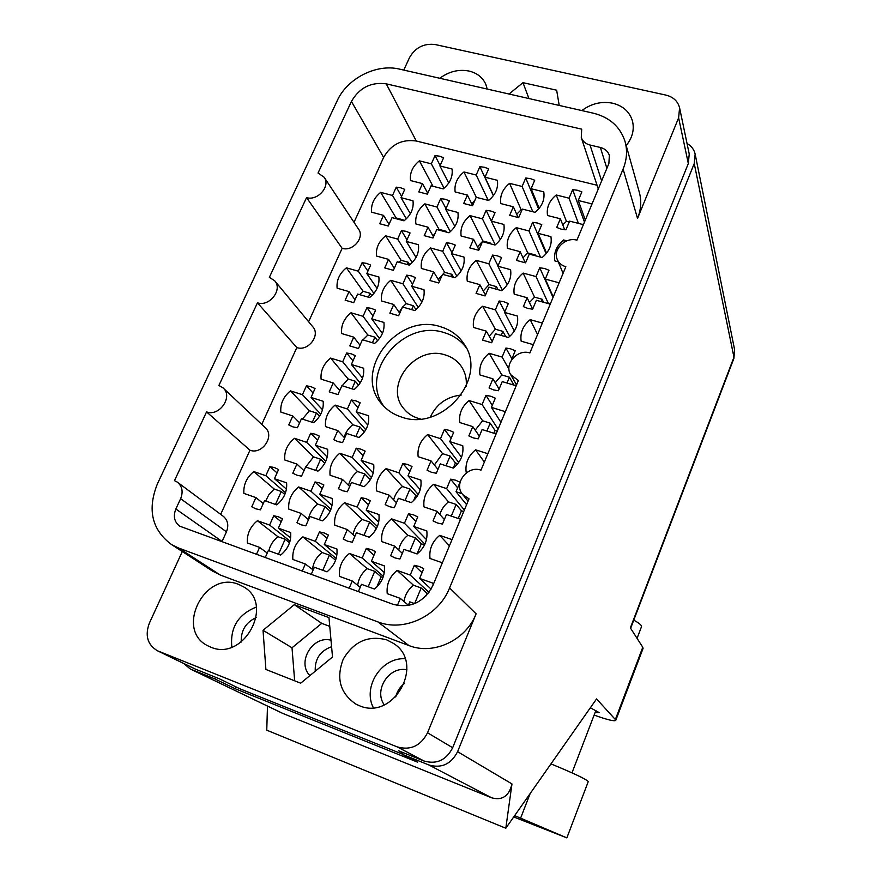<?xml version="1.0" encoding="UTF-8"?>
<svg xmlns="http://www.w3.org/2000/svg" width="882" height="882" viewBox="0 0 882 882"><rect width="100%" height="100%" fill="white"/><g stroke="black" fill="none" stroke-linecap="round" stroke-linejoin="round"><path stroke-width="1.32" d="M466.137 347.596C460.636 340.342 453.37 335.369 444.33 332.668C403.482 318.589 358.522 372.843 383.89 406.337M420.394 418.972L418.079 418.333C412.379 416.502 407.705 413.371 404.044 408.95C383.251 385.919 415.312 344.421 445.388 354.994C452.245 357.1 457.637 361.014 461.54 366.736C465.31 372.513 466.865 379.017 466.214 386.261M401.398 417.01C442.136 432.279 488.65 377.728 464.13 344.079C458.53 335.557 450.68 329.78 440.57 326.748C397.407 311.875 351.664 371.807 382.06 404.32C387.154 410.262 393.604 414.496 401.398 417.01M487.206 89.06L485.784 84.253C482.641 77.396 477.052 72.997 469.003 71.045C458.673 69.083 448.938 71.497 439.798 78.278M626.198 145.585C632.471 137.702 634.544 129.456 632.416 120.845C629.516 111.672 622.935 105.785 612.648 103.205C601.568 101.088 591.304 103.547 581.833 110.57M359.128 705.6C393.879 721.289 425.554 663.363 393.593 643.474L386.779 639.88C368.301 635.062 353.792 641.49 343.241 659.141C335.91 678.357 340.143 693.351 355.975 704.145L359.128 705.6M210.655 647.09C243.708 662.007 274.93 604.027 243.564 586.828L238.746 584.457C204.613 569.761 174.217 630.586 208.45 646.098L210.655 647.09M397.385 605.504L400.362 598.426L387.242 593.674C386.316 584.369 389.601 576.619 397.098 570.411L410.207 575.075L414.308 565.351L419.237 566.464L423.724 568.681L419.634 578.427L432.897 583.145L433.095 584.975M347.387 491.759L342.668 490.756L338.434 488.716L342.503 479.444L330.055 475.244C329.295 466.556 332.536 459.235 339.757 453.282L352.194 457.394L356.218 448.21L360.914 449.159L365.148 451.143L361.124 460.349L373.703 464.505C374.563 473.237 371.344 480.635 364.034 486.699L351.455 482.454L347.387 491.759M302.217 571.172L305.37 563.995L292.868 559.464C292.185 550.467 295.514 542.937 302.846 536.884L315.326 541.327L319.471 531.89L324.179 532.937L328.435 535.054L324.3 544.514L336.924 549.012C337.718 558.063 334.41 565.671 326.99 571.834L314.356 567.247L311.203 574.447M399.921 559.023L395.037 557.931L390.627 555.748L394.717 546.134L381.785 541.603C380.881 532.552 384.133 524.966 391.531 518.848L404.452 523.28L408.509 513.765L413.371 514.801L417.781 516.918L413.735 526.455L426.811 530.942C427.825 540.06 424.584 547.722 417.098 553.962L404.011 549.387L399.921 559.023M436.314 473.259L431.452 472.278L427.053 470.227L431.033 460.878L418.156 456.7C417.186 447.957 420.35 440.581 427.638 434.55L440.504 438.652L444.44 429.402L449.28 430.328L453.679 432.312L449.743 441.595L462.752 445.73C463.833 454.528 460.691 461.981 453.304 468.11L440.283 463.888L436.314 473.259M352.293 542.232L347.508 541.162L343.219 539.034L347.332 529.564L334.708 525.143C333.925 516.235 337.2 508.76 344.509 502.718L357.122 507.04L361.201 497.668L365.953 498.672L370.253 500.755L366.184 510.149L378.94 514.526C379.833 523.489 376.581 531.041 369.172 537.193L356.405 532.739L352.293 542.232M337.938 394.607L329.229 391.862L333.22 382.964L321.103 379.172C320.387 370.914 323.551 363.891 330.596 358.092L342.69 361.796L346.637 352.998L351.201 353.814L355.325 355.633L351.378 364.464L363.605 368.213C364.431 376.515 361.289 383.615 354.156 389.513L341.918 385.688L337.938 394.607M461.154 517.734L459.676 518.947L446.468 514.493L442.444 524.062L437.516 523.015L433.051 520.876L437.075 511.328L424.01 506.918C423.018 497.955 426.215 490.414 433.602 484.306L446.645 488.617L450.636 479.169L455.542 480.172L460.007 482.245L456.027 491.715L462.091 493.722M496.709 432.467L495.265 433.668L482.123 429.545L478.209 438.861L473.303 437.913L468.86 435.917L472.774 426.623L459.776 422.555C458.717 413.901 461.826 406.569 469.103 400.56L482.09 404.54L485.96 395.345L490.833 396.25L495.287 398.19L491.417 407.396L504.548 411.431L504.78 413.129M349.151 588.283L352.282 580.995L339.482 576.354C338.677 567.214 341.984 559.574 349.393 553.444L362.182 557.997L366.306 548.417L371.135 549.497L375.5 551.658L371.377 561.261L384.32 565.869C385.236 575.064 381.939 582.793 374.442 589.033L361.488 584.336L358.357 591.646M394.331 507.712L389.513 506.687L385.169 504.603L389.216 495.188L376.471 490.888C375.6 482.068 378.808 474.637 386.118 468.607L398.851 472.818L402.853 463.502L407.649 464.472L412.004 466.501L408.002 475.839L420.879 480.095C421.872 488.981 418.663 496.489 411.277 502.63L398.377 498.275L394.331 507.712M301.545 476.17L296.936 475.211L292.802 473.204L296.903 464.064L284.743 459.963C284.092 451.419 287.345 444.197 294.489 438.31L306.627 442.334L310.685 433.283L315.271 434.198L319.405 436.138L315.359 445.212L327.63 449.269C328.391 457.868 325.149 465.167 317.917 471.153L305.635 467.008L301.545 476.17M342.602 442.566L337.949 441.628L333.771 439.677L337.806 430.592L325.524 426.601C324.785 418.134 327.983 410.968 335.116 405.092L347.387 408.994L351.367 400.009L355.997 400.88L360.176 402.787L356.196 411.795L368.588 415.742C369.437 424.264 366.25 431.507 359.029 437.494L346.626 433.459L342.602 442.566M305.8 525.837L301.137 524.812L296.947 522.717L301.082 513.39L288.756 509.079C288.094 500.315 291.38 492.939 298.612 486.974L310.927 491.197L315.017 481.958L319.67 482.939L323.859 484.968L319.769 494.229L332.216 498.495C332.999 507.315 329.725 514.768 322.404 520.843L309.935 516.488L305.8 525.837M297.388 427.759L292.846 426.855L288.778 424.926L292.824 415.973L280.829 412.081C280.2 403.747 283.409 396.68 290.465 390.869L302.449 394.684L306.451 385.82L310.971 386.669L315.05 388.532L311.048 397.418L323.165 401.277C323.903 409.667 320.695 416.811 313.562 422.721L301.435 418.774L297.388 427.759M260.422 509.84L255.846 508.837L251.767 506.797L255.923 497.591L243.884 493.391C243.333 484.758 246.629 477.493 253.784 471.594L265.813 475.718L269.925 466.622L274.478 467.57L278.558 469.555L274.456 478.683L286.606 482.851C287.278 491.539 283.982 498.87 276.739 504.879L264.567 500.623L260.422 509.84M256.419 554.469L259.584 547.391L247.379 542.97C246.806 534.117 250.146 526.697 257.401 520.722L269.583 525.055L273.751 515.761L278.359 516.775L282.505 518.848L278.348 528.175L290.674 532.552C291.358 541.46 288.028 548.957 280.685 555.043L268.349 550.566L265.184 557.667M427.373 194.139L418.763 191.923L422.489 183.61L410.505 180.545C409.623 172.982 412.578 166.411 419.38 160.844L431.353 163.82L435.035 155.585L439.534 156.18L443.624 157.713L439.942 165.97L452.036 168.991C453.017 176.587 450.074 183.224 443.205 188.891L431.089 185.804L427.373 194.139M388.256 226.013L379.723 223.73L383.505 215.362L371.642 212.209C370.837 204.569 373.836 197.954 380.649 192.375L392.512 195.462L396.25 187.171L400.715 187.8L404.761 189.365L401.023 197.667L413.008 200.787C413.912 208.461 410.913 215.142 404.033 220.82L392.038 217.634L388.256 226.013M353.726 302.68L345.16 300.2L349.04 291.611L337.122 288.171C336.384 280.278 339.471 273.497 346.372 267.819L358.279 271.182L362.116 262.682L366.603 263.387L370.672 265.063L366.824 273.596L378.863 276.981C379.701 284.93 376.636 291.777 369.646 297.543L357.607 294.07L353.726 302.68M432.974 238.008L424.253 235.67L428.013 227.192L415.874 223.962C414.959 216.211 417.947 209.519 424.837 203.863L436.965 207.016L440.68 198.626L445.245 199.266L449.39 200.864L445.675 209.288L457.934 212.474C458.938 220.268 455.972 227.027 449.004 232.771L436.733 229.507L432.974 238.008M398.642 315.734L389.877 313.187L393.736 304.477L381.542 300.971C380.693 292.945 383.758 286.066 390.737 280.333L402.92 283.772L406.745 275.151L411.332 275.879L415.488 277.598L411.673 286.231L423.988 289.704C424.937 297.774 421.883 304.72 414.827 310.552L402.501 307.002L398.642 315.734M393.383 270.322L384.739 267.908L388.565 259.374L376.526 256.045C375.71 248.217 378.742 241.481 385.632 235.814L397.65 239.077L401.431 230.621L405.963 231.305L410.064 232.936L406.282 241.414L418.432 244.7C419.358 252.572 416.337 259.374 409.358 265.129L397.198 261.767L393.383 270.322M485.122 295.933L476.071 293.408L479.841 284.643L467.251 281.149C466.203 273.089 469.202 266.166 476.236 260.366L488.826 263.773L492.564 255.096L497.283 255.813L501.593 257.522L497.867 266.221L510.579 269.671C511.736 277.775 508.749 284.776 501.637 290.674L488.893 287.146L485.122 295.933M518.693 217.645L509.675 215.329L513.357 206.785L500.811 203.588C499.719 195.804 502.63 189.057 509.575 183.346L522.1 186.466L525.738 178.01L530.435 178.649L534.724 180.237L531.096 188.715L543.753 191.868C544.955 199.696 542.055 206.52 535.032 212.319L522.365 209.089L518.693 217.645M516.422 384.662L515.353 385.533L502.244 381.608L498.396 390.77L493.512 389.888L489.069 387.959L492.928 378.819L479.962 374.938C478.86 366.46 481.925 359.239 489.146 353.285L502.09 357.078L505.904 348.037L510.755 348.875L515.198 350.738L511.549 359.856M550.831 302.724L549.42 303.893L536.377 300.288L532.629 309.207L527.778 308.413L523.357 306.616L527.105 297.719L514.206 294.147C513.048 285.966 516.025 278.944 523.147 273.078L536.024 276.562L539.74 267.764L544.569 268.503L548.979 270.245L545.274 279.076L558.306 282.604L558.549 284.213M358.489 348.533L349.812 345.909L353.737 337.145L341.654 333.528C340.893 325.436 344.002 318.512 350.992 312.768L363.064 316.307L366.945 307.631L371.498 308.402L375.611 310.155L371.73 318.854L383.935 322.426C384.795 330.563 381.697 337.563 374.618 343.407L362.414 339.746L358.489 348.533M478.739 250.29L469.808 247.897L473.546 239.298L461.121 235.99C460.106 228.129 463.072 221.338 470.029 215.627L482.443 218.846L486.136 210.335L490.8 211.007L495.045 212.639L491.351 221.173L503.898 224.436C505.022 232.341 502.067 239.198 495.034 245.009L482.476 241.668L478.739 250.29M491.671 342.756L482.487 340.088L486.302 331.136L473.524 327.454C472.454 319.185 475.486 312.118 482.608 306.241L495.375 309.836L499.146 300.971L503.942 301.754L508.308 303.54L504.537 312.426L517.447 316.065C518.627 324.378 515.617 331.522 508.407 337.497L495.486 333.771L491.671 342.756M525.573 262.847L516.433 260.399L520.148 251.679L507.426 248.305C506.301 240.323 509.245 233.432 516.279 227.655L528.98 230.952L532.651 222.33L537.414 223.014L541.769 224.678L538.097 233.333L550.93 236.663C552.176 244.689 549.243 251.646 542.132 257.533L529.277 254.115L525.573 262.847M472.509 205.76L463.7 203.488L467.405 195.065L455.145 191.934C454.164 184.261 457.097 177.602 463.965 171.968L476.203 175.022L479.874 166.676L484.472 167.282L488.661 168.848L485.001 177.216L497.371 180.303C498.462 188.009 495.541 194.735 488.595 200.468L476.203 197.314L472.509 205.76M438.718 282.979L429.876 280.509L433.679 271.865L421.364 268.459C420.438 260.51 423.448 253.674 430.416 247.952L442.709 251.282L446.479 242.715L451.099 243.421L455.299 245.086L451.54 253.674L463.976 257.048C465.012 265.03 462.003 271.932 454.958 277.753L442.521 274.313L438.718 282.979M583.961 223.3L582.572 224.447L569.596 221.139L565.946 229.816L561.128 229.122L556.729 227.446L560.379 218.78L547.546 215.506C546.333 207.601 549.232 200.765 556.244 194.988L569.055 198.185L572.672 189.619L577.467 190.269L581.866 191.89L578.261 200.49L591.216 203.72L591.48 205.274M177.635 482.366L223.146 516.191C227.854 520.115 228.956 525.319 226.454 531.824L180.623 498.705L175.849 508.991C173.015 516.235 174.294 521.957 179.685 526.157L393.085 604.313C410.593 608.657 423.878 602.351 432.919 585.405L469.026 498.848L462.83 494.681C452.984 484.163 467.262 464.957 480.988 470.172L518.373 380.539L510.722 374.707C503.732 364.233 517.447 348.71 529.884 352.954L565.847 266.717C561.812 265.559 558.979 263.222 557.358 259.683C552.386 249.661 565.45 236.663 576.916 240.18L608.878 163.567L609.352 155.331C607.93 151.285 604.931 148.661 600.366 147.47L590.036 145.034L601.645 180.909M597.059 185.253L416.304 141.021C401.949 138.97 391.057 144.439 383.637 157.415L351.433 101.452C359.415 87.715 371.013 81.839 386.228 83.834L416.304 141.021M354.013 222.319L383.637 157.415M308.612 321.754L342.139 248.327C352.756 251.866 364.994 237.512 358.533 229.144L324.135 177.216L318.027 173.037L351.433 101.452M261.745 424.407L296.826 347.563C308.171 351.72 320.827 335.138 312.768 326.759L274.809 280.928M223.245 388.091L265.162 427.627C275.173 435.73 262.197 455.09 249.959 450.217L220.676 514.36M175.849 508.991L222.077 541.471L226.454 531.824M558.251 261.811L554.822 260.907C553.576 252.803 556.509 245.813 563.609 239.959L566.928 240.83M442.356 562.793L430.019 558.482C429.005 549.265 432.235 541.57 439.71 535.374L452.025 539.597M466.821 472.509L466.17 472.289C465.079 463.414 468.221 455.917 475.596 449.82L487.845 453.723M414.683 603.619L409.799 601.855L408.256 605.515M533.334 344.675L521.163 341.169C519.972 332.779 522.982 325.601 530.181 319.659L542.342 323.077M180.623 498.705C183.368 491.77 182.254 486.247 177.293 482.112L174.482 480.646L206.564 411.894C219.497 416.966 233.51 396.338 222.97 387.826L218.89 385.478L257.467 302.813C269.473 307.101 283.078 289.461 274.6 280.674L269.352 277.345L306.561 197.612L342.139 248.327M257.467 302.813L296.826 347.563M206.564 411.894L249.959 450.217M430.306 417.109C436.502 404 446.81 396.635 461.22 395.037M403.78 70.086L409.535 57.573C415.334 47.529 423.889 43.185 435.223 44.552L665.866 95.08C673.275 96.943 677.85 101.198 679.592 107.836L689.228 153.986L688.324 163.534L452.675 747.738C446.226 760.163 436.689 764.595 424.055 761.023L398.532 750.769L402.898 753.041M688.324 163.534L678.622 117.813L637.543 218.427L623.089 169.09L449.588 587.919L476.104 613.817C465.983 640.233 433.525 655.447 408.884 645.536L220.335 575.053L212.099 570.819M182.298 551.537L149.367 623.133C144.791 635.591 147.503 644.808 157.492 650.795L397.22 746.9C410.549 750.637 420.659 745.929 427.538 732.777L476.104 613.817M408.884 645.536L377.904 621.909L178.77 548.097L171.472 544.525C151.891 529.828 147.173 509.664 157.338 484.053L337.211 100.702C347.199 78.377 376.537 63.438 399.513 69.116L593.343 113.194C609.583 117.295 620.123 126.655 624.974 141.263C627.543 150.326 626.915 159.609 623.089 169.09M598.283 188.957L581.282 137.559L581.701 129.169L386.228 83.834M581.282 137.559C582.715 141.396 585.637 143.887 590.036 145.034M306.561 197.612C317.796 201.228 330.915 185.959 324.135 177.216M377.904 621.909C404.011 632.339 438.641 616.022 449.588 587.919M402.446 754.154L239.827 688.765L219.442 678.842L195.143 669.008M572.672 189.619L584.468 222.099M560.379 218.78L564.678 229.739M578.261 200.49L585.317 220.037M569.055 198.185L578.427 223.389M569.21 222.044L566.42 221.338L556.244 194.988M566.42 221.338L562.738 224.811M446.479 242.715L452.003 252.638M479.874 166.676L493.369 195.672M532.651 222.33L546.145 253.685M499.146 300.971L504.835 311.743M486.136 210.335L491.362 221.15M366.945 307.631L373.009 315.988M539.74 267.764L553.025 297.454M505.904 348.037L511.847 358.731M525.738 178.01L538.604 208.99M492.564 255.096L498.01 265.89M401.431 230.621L406.999 239.794M406.745 275.151L412.544 284.258M440.68 198.626L445.994 208.571M362.116 262.682L367.937 271.138M396.25 187.171L401.608 196.377M435.035 155.585L440.14 165.54M273.751 515.761L281.193 521.78M269.925 466.622L277.047 472.917M306.451 385.82L313.044 392.997M315.017 481.958L322.228 488.661M351.367 400.009L358.015 407.682M310.685 433.283L317.575 440.25M402.853 463.502L409.854 471.528M366.306 548.417L373.957 555.252M485.96 395.345L492.277 405.334M450.636 479.169L457.637 487.867M346.637 352.998L352.998 360.848M361.201 497.668L368.489 504.835M444.44 429.402L451.121 438.354M408.509 513.765L415.852 521.483M319.471 531.89L327.024 538.285M356.218 448.21L363.175 455.663M414.308 565.351L422.037 572.694M389.216 495.188L396.459 502.773M408.002 475.839L420.218 489.675M398.851 472.818L418.244 494.482M413.603 500.612L415.775 495.497L409.943 489.025L402.468 486.533L386.118 468.607M415.775 495.497L417.34 496.026M352.282 580.995L360.187 587.357M371.377 561.261L384.276 572.55M362.182 557.997L383.383 576.354M376.801 586.982L381.123 576.85L374.751 571.36L367.243 568.669L349.393 553.444M381.123 576.85L382.986 577.512M472.774 426.623L479.356 436.138M491.417 407.396L500.932 422.346M482.09 404.54L498.087 429.17M493.854 433.216L495.011 430.449L490.205 423.151L482.597 420.78L469.103 400.56M495.011 430.449L497.261 431.155M296.903 464.064L303.992 470.679M315.359 445.212L327.2 457.03M306.627 442.334L325.778 461.231M324.774 463.259L320.673 459.235L313.54 456.854L294.489 438.31M337.806 430.592L344.653 437.913M356.196 411.795L367.794 425.069M347.387 408.994L365.765 429.755M364.376 431.948L359.999 427.042L352.789 424.716L335.116 405.092M259.584 547.391L267.246 553.036M278.348 528.175L290.652 537.932M269.583 525.055L290.024 541.129M289.539 542.739L285.118 539.277L277.951 536.708L257.401 520.722M255.923 497.591L263.244 503.556M274.456 478.683L286.43 489.124M265.813 475.718L285.503 492.74M284.82 494.526L281.281 491.483L274.214 489.036L253.784 471.594M292.824 415.973L299.604 422.831M311.048 397.418L322.503 409.744M302.449 394.684L320.75 414.165M319.527 416.26L316.462 413.019L309.417 410.747L290.465 390.869M301.082 513.39L308.513 519.707M319.769 494.229L332.007 505.43M310.927 491.197L330.926 509.333M330.133 511.229L324.984 506.588L317.752 504.085L298.612 486.974M484.361 462.08L475.596 449.82M305.37 563.995L313.165 569.97M324.3 544.514L336.902 554.976M315.326 541.327L336.163 558.46M335.601 560.191L329.405 555.131L322.073 552.507L302.846 536.884M342.503 479.444L349.68 486.5M361.124 460.349L373.174 473.094M352.194 457.394L371.509 477.592M370.341 479.72L364.795 473.954L357.497 471.517L339.757 453.282M449.423 545.837L439.71 535.374M400.362 598.426L408.377 605.239M419.634 578.427L431.1 589.11M410.207 575.075L428.994 592.351M425.874 596.034L427.009 593.31L421.166 587.974L413.482 585.229L397.098 570.411M427.009 593.31L427.99 593.663M437.075 511.328L444.352 519.52M456.027 491.715L466.589 504.68M446.645 488.617L464.373 510.005M458.254 518.462L461.462 510.799L456.159 504.449L448.508 501.902L433.602 484.306M461.462 510.799L463.723 511.56M333.22 382.964L339.768 390.494M351.378 364.464L362.546 378.135M342.69 361.796L360.187 382.953M358.588 385.18L355.314 381.245L348.214 379.04L330.596 358.092M347.332 529.564L354.862 536.3M366.184 510.149L378.676 522.243M357.122 507.04L377.386 526.455M374.563 531.603L376.063 528.109L369.712 522.056L362.304 519.487L344.509 502.718M431.033 460.878L437.957 469.378M449.743 441.595L461.507 457.229M440.504 438.652L458.717 462.466M453.249 468.099L455.421 462.951L450.107 456.06L442.566 453.635L427.638 434.55M455.421 462.951L457.791 463.712M394.717 546.134L402.324 553.367M413.735 526.455L426.447 539.608M404.452 523.28L424.904 544.15M417.043 553.94L421.32 543.797L415.488 537.877L407.903 535.264L391.531 518.848M421.32 543.797L424.54 544.911M520.148 251.679L525.319 262.836M538.097 233.333L546.597 253.123M528.98 230.952L540.479 257.092M535.617 255.802L535.231 254.92L527.778 252.936L516.279 227.655M486.302 331.136L492.211 341.477M504.537 312.426L514.36 330.993M495.375 309.836L509.73 336.406M505.816 336.748L502.872 331.367L495.386 329.218L482.608 306.241M527.105 297.719L532.651 309.152M545.274 279.076L553.257 296.914M536.024 276.562L548.428 303.617M543.51 302.261L542.11 299.23L534.558 297.146L523.147 273.078M353.737 337.145L359.988 345.182M371.73 318.854L382.413 333.462M363.064 316.307L379.503 338.49M377.584 340.75L374.905 337.156L367.816 335.05L350.992 312.768M473.546 239.298L478.97 249.749M491.351 221.173L500.259 239.595M482.443 218.846L495.254 244.832M490.646 243.84L490.205 242.958L482.917 241.018L470.029 215.627M564.425 242.01L563.609 239.959M433.679 271.865L439.401 281.435M451.54 253.674L461.154 270.873M442.709 251.282L456.854 276.154M453.591 277.367L451.827 274.302L444.605 272.306L430.416 247.952M467.405 195.065L472.609 205.528M485.001 177.216L493.501 195.495M476.203 175.022L488.242 200.379M476.346 197.347L463.965 171.968M537.568 334.521L530.181 319.659M422.489 183.61L427.759 193.268M439.942 165.97L448.718 183.059M431.353 163.82L444.076 188.186M432.996 186.289L419.38 160.844M383.505 215.362L389.028 224.293M401.023 197.667L410.362 213.698M392.512 195.462L406.337 218.824M403.614 220.709L403.085 219.816L396.106 217.964L380.649 192.375M349.04 291.611L355.038 299.77M366.824 273.596L377.066 288.403M358.279 271.182L373.891 293.441M371.818 295.679L370.131 293.298L363.13 291.292L346.372 267.819M428.013 227.192L433.503 236.828M445.675 209.288L454.847 226.454M436.965 207.016L450.36 231.657M446.656 232.142L446.16 231.26L439.038 229.364L424.837 203.863M393.736 304.477L399.733 313.253M411.673 286.231L421.872 302.162M402.92 283.772L418.277 307.366M415.962 309.626L413.393 305.701L406.238 303.651L390.737 280.333M492.928 378.819L499.113 389.05M502.09 357.078L508.98 369.172M513.941 385.114L509.443 377.22L501.858 374.96L489.146 353.285M513.963 385.048L515.408 385.489M513.357 206.785L518.197 217.622M531.096 188.715L539.2 208.284M522.1 186.466L532.827 211.757M521.979 209.982L521.163 209.773L509.575 183.346M479.841 284.643L485.508 295.062M497.867 266.221L507.205 284.754M488.826 263.773L502.376 290.079M498.043 289.682L496.456 286.628L489.08 284.588L476.236 260.366M388.565 259.374L394.309 268.238M406.282 241.414L416.039 257.423M397.65 239.077L412.214 262.593M409.777 264.809L408.179 262.252L401.112 260.3L385.632 235.814M401.112 260.3L398.885 262.23M489.08 284.588L483.281 290.961M521.163 209.773L516.687 214.249M501.858 374.96L495.265 382.689M406.238 303.651L402.633 307.035M402.313 307.421L399.138 312.382M439.038 229.364L438.321 229.937M435.168 233.069L433.051 236.034M363.13 291.292L359.558 294.643M396.106 217.964L395.401 218.527M474.99 200.093L471.771 203.841M444.605 272.306L438.277 279.572M482.917 241.018L477.471 246.85M367.816 335.05L363.009 339.923M534.558 297.146L529.432 302.504M495.386 329.218L489.212 336.218M527.778 252.936L522.993 257.82M407.903 535.264C403.03 539.111 399.976 544.007 398.73 549.949M442.566 453.635L434.363 464.968M362.304 519.487C357.276 523.478 354.189 528.538 353.032 534.668M348.214 379.04L342.161 385.765M448.508 501.902C444.252 505.232 441.375 509.432 439.886 514.493M413.482 585.229C408.157 589.474 404.992 594.898 404 601.513M357.497 471.517C352.844 475.178 349.856 479.797 348.522 485.365M322.073 552.507C316.528 556.939 313.33 562.584 312.471 569.441M317.752 504.085C312.603 508.175 309.494 513.346 308.402 519.619M309.417 410.747L302.438 419.104M274.214 489.036L269.021 494.405L265.691 501.009M277.951 536.708C273.277 540.39 270.234 545.065 268.823 550.743M352.789 424.716C348.489 428.09 345.612 432.312 344.156 437.384M313.54 456.854L305.701 467.03M482.597 420.78L475.2 430.129M367.243 568.669C361.785 573.024 358.599 578.581 357.684 585.35M402.468 486.533C397.991 490.05 395.059 494.482 393.648 499.829M438.563 405.114L443.007 401.475M404.496 683.429C399.954 686.902 397.021 691.433 395.698 697.023M409.943 489.025L405.025 500.524M374.751 571.36L368.169 586.762M490.205 423.151L486.897 431.044M320.673 459.235L315.712 470.404M359.999 427.042L355.854 436.458M285.118 539.277L278.469 554.238M281.281 491.483L275.471 504.438M316.462 413.019L312.294 422.302M324.984 506.588L319.207 519.73M329.405 555.131L322.79 570.312M364.795 473.954L359.856 485.287M421.166 587.974L414.628 603.608M456.159 504.449L451.275 516.113M355.314 381.245L351.951 388.819M369.712 522.056L363.957 535.374M450.107 456.06L446.005 465.74M415.488 537.877L409.766 551.393M535.231 254.92L534.933 255.615M502.872 331.367L501.163 335.414M542.11 299.23L541.118 301.6M374.905 337.156L372.425 342.745M490.205 242.958L489.907 243.641M451.827 274.302L450.823 276.606M403.085 219.816L402.787 220.489M370.131 293.298L368.4 297.179M446.16 231.26L445.862 231.933M413.393 305.701L411.662 309.637M509.443 377.22L507.007 383.031M496.456 286.628L495.464 288.965M408.179 262.252L407.175 264.523M294.29 604.666L263.034 630.31L265.901 669.471L300.685 683.186L332.514 657.002L328.975 617.643L294.29 604.666L321.743 623.353L292.008 647.785L263.034 630.31M559.221 105.432L556.641 90.196L522.982 82.665L509.024 94.021M625.206 142.068L639.218 191.945C641.677 200.6 641.115 209.431 637.543 218.427M678.622 117.813L679.592 107.836M329.758 626.374L321.743 623.353M292.008 647.785L294.654 680.805M331.004 640.222C312.812 635.062 296.484 662.228 309.891 675.612M528.935 98.541L522.982 82.665M256.342 607.048C238.107 614.368 229.937 627.73 231.845 647.112M256.21 617.532C245.78 622.449 240.797 630.608 241.26 642.019M405.036 658.733C381.63 657.244 362.447 686.571 373.295 707.651M384.265 704.861C373.428 690.055 389.194 665.866 406.955 669.824M315.238 671.213C314.72 659.019 320.166 650.861 331.588 646.715M633.761 620.112C637.895 622.416 640.409 624.258 641.302 625.636L641.49 626.727M595.063 712.623L599.165 712.612L590.356 707.761M642.78 647.267L630.365 627.907L733.956 357.199L694.233 163.534L457.593 751.684L511.979 783.933L505.805 828.231L596.563 698.919L615.36 719.536L642.78 647.267L643.022 648.502M267.478 706.074L266.761 730.175L505.805 828.231M594.115 715.104C607.29 719.789 614.511 721.542 615.757 720.374L615.36 719.536M694.233 163.534L695.148 154.096C694.09 149.51 691.389 145.971 687.045 143.512M183.677 663.462L190.38 669.041L282.979 713.494L491.627 797.802L428.928 764.992L402.379 754.319L403.085 752.6M428.928 764.992C441.595 768.575 451.143 764.143 457.593 751.684M191.085 669.339L214.833 678.886L215.55 677.277M402.379 754.319L417.572 762.158L235.207 688.743L214.833 678.886M235.207 688.743L236.012 686.913M511.979 783.933C509.046 796.115 502.266 800.735 491.627 797.802M282.979 713.494L281.821 712.965M513.721 816.952L566.861 837.878L514.658 815.618M588.239 781.628L588.261 781.562C586.287 779.225 573.851 773.327 550.963 763.889M427.538 732.777L452.675 747.738M158.286 651.137L196.499 669.625M424.055 761.023L397.22 746.9M606.882 168.33L600.366 147.47M178.77 548.097L220.335 575.053M695.148 154.096L734.596 349.636L733.846 358.533M530.181 793.513L520.645 818.055M464.803 345.16L464.13 344.079M394.849 644.4L393.593 643.474M244.49 587.434L243.564 586.828M461.54 366.736L462.036 367.496M171.472 544.525L213.389 571.657M157.492 650.795L195.738 669.306M557.358 259.683L563.08 273.354M462.83 494.681L468.055 501.174M510.722 374.707L516.554 384.894M641.534 626.606L637.058 638.347M571.988 772.853L595.89 710.462M734.596 349.636L733.912 358.368L630.63 628.315M190.38 669.041L282.35 713.229M643.077 648.369L615.757 720.374M588.261 781.562L566.861 837.878"/></g></svg>
